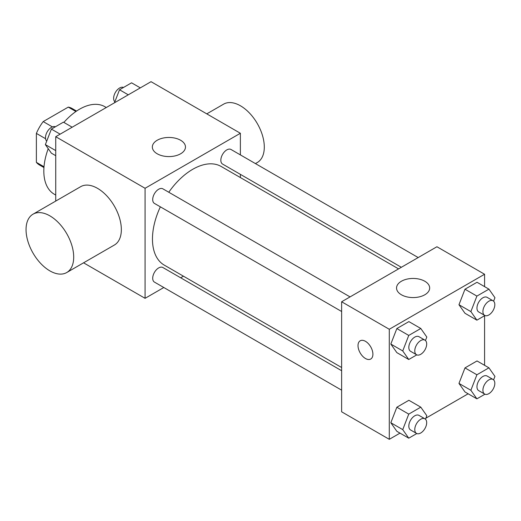 <?xml version="1.0" encoding="UTF-8"?>
<svg xmlns="http://www.w3.org/2000/svg" width="521" height="521" viewBox="0 0 521 521"><rect width="100%" height="100%" fill="white"/><g stroke="black" fill="none" stroke-linecap="round" stroke-linejoin="round"><path stroke-width="0.78" d="M52.387 126.896L43.197 121.588L68.271 107.111A32.615 18.828 120 0 1 72.041 108.459L76.561 111.071M44.011 166.759L36.379 162.357A32.615 18.828 120 0 0 39.427 164.949L43.946 167.56M36.379 162.357L36.379 133.402A32.615 18.828 120 0 1 43.197 121.588M45.568 138.71L36.379 133.402M75.903 111.52L68.271 107.111M48.232 148.693A50.537 29.183 120 0 0 43.823 171.09A50.537 29.183 120 0 0 54.288 194.229L55.734 195.062M106.277 107.521L104.832 106.688A50.537 29.183 120 0 0 63.888 122.422M55.734 201.073L55.734 136.704L151.038 81.68L240.376 133.265L240.376 154.9M163.815 287.507L145.079 298.325L83.568 262.812M183.438 276.182L180.663 277.784M160.357 206.83A56.939 32.875 120 0 0 152.464 239.041A56.939 32.875 120 0 0 164.258 265.111L341.633 367.513M398.572 268.888L221.197 166.486A56.939 32.875 120 0 0 168.784 192.242M240.376 174.353L240.376 177.557M145.079 298.325L145.079 188.283L240.376 133.265M418.194 257.563L231.011 149.488A8.421 4.865 120 0 0 224.518 151.748A8.421 4.865 120 0 0 220.839 160.227A8.421 4.865 120 0 0 222.584 164.082L401.346 267.286M341.633 370.718L162.871 267.514A8.421 4.865 120 0 0 156.378 269.767A8.421 4.865 120 0 0 152.705 278.247A8.421 4.865 120 0 0 154.444 282.102L341.633 390.17M341.633 311.493L154.444 203.418A8.421 4.865 -60 0 1 154.444 193.695A8.421 4.865 -60 0 1 162.871 188.83L350.053 296.898M145.079 188.283L55.734 136.704M157.192 153.78A16.561 9.56 180 0 1 152.34 147.02A16.561 9.56 180 0 1 168.902 137.459A16.561 9.56 180 0 1 185.469 147.02A16.561 9.56 180 0 1 175.245 155.857A16.561 9.56 180 0 1 157.192 153.78M33.031 214.183L80.677 186.674A33.696 19.453 60 0 1 106.642 195.701A33.696 19.453 60 0 1 121.347 229.605A33.696 19.453 60 0 1 114.373 245.033L66.721 272.542A33.696 19.453 60 0 1 33.025 253.089A33.696 19.453 60 0 1 33.031 214.183A33.696 19.453 60 0 1 58.99 223.209A33.696 19.453 60 0 1 73.702 257.113A33.696 19.453 60 0 1 66.721 272.542M255.433 163.587L257.322 162.5A33.696 19.453 -120 0 0 257.322 123.594A33.696 19.453 -120 0 0 223.626 104.141L206.778 113.865M400.004 433.127L389.285 439.32L341.633 411.805L341.633 301.763L436.93 246.746L484.582 274.254L484.582 286.635M468.138 393.791L425.846 418.207M464.986 313.284L458.968 304.726L464.986 289.214L477.021 282.265L464.986 289.214L458.968 304.726L464.986 313.284L476.897 320.161L470.88 311.604L476.897 296.091L488.932 289.142L494.95 297.706L493.602 301.184M396.846 431.303L390.828 422.746L396.846 407.233L408.881 400.284L396.846 407.233L390.828 422.746L396.846 431.303L408.757 438.181L402.74 429.623L408.757 414.11L420.792 407.162L426.81 415.725L425.462 419.203M484.582 315.726L484.582 365.312M389.285 439.32L389.285 329.272L484.582 274.254M464.986 391.968L458.968 383.404L464.986 367.898L477.021 360.949L464.986 367.898L458.968 383.404L464.986 391.968L476.897 398.845L470.88 390.281L476.897 374.775L488.932 367.826L494.95 376.383L493.602 379.861M396.846 352.626L390.828 344.062L396.846 328.556L408.881 321.607L396.846 328.556L390.828 344.062L396.846 352.626L408.757 359.503L402.74 350.939L408.757 335.433L420.792 328.484L426.81 337.041L425.462 340.519M389.285 329.272L341.633 301.763M401.398 294.769A16.561 9.56 180 0 1 396.546 288.009A16.561 9.56 180 0 1 413.107 278.448A16.561 9.56 180 0 1 429.669 288.009A16.561 9.56 180 0 1 419.444 296.846A16.561 9.56 180 0 1 401.398 294.769M372.906 354.208A10.531 6.076 60 0 1 370.724 359.028A10.531 6.076 60 0 1 360.193 352.945A10.531 6.076 60 0 1 360.193 340.793A10.531 6.076 60 0 1 368.308 343.613A10.531 6.076 60 0 1 372.906 354.208M370.724 359.028A10.531 6.076 60 0 1 360.2 352.945A10.531 6.076 60 0 1 360.193 340.786M416.793 354.866L408.757 359.503M424.941 340.135L418.988 336.696A8.421 4.865 120 0 0 412.495 338.956A8.421 4.865 120 0 0 408.822 347.429A8.421 4.865 120 0 0 410.561 351.291L416.52 354.729A8.421 4.865 120 0 0 424.941 349.865A8.421 4.865 120 0 0 424.941 340.135A8.421 4.865 120 0 0 418.454 342.395A8.421 4.865 120 0 0 414.775 350.867A8.421 4.865 120 0 0 416.52 354.729M402.74 350.939L390.828 344.062M408.757 335.433L396.846 328.556M420.792 328.484L408.881 321.607M484.934 315.524L476.897 320.161M493.081 300.799L487.128 297.361A8.421 4.865 120 0 0 480.636 299.614A8.421 4.865 120 0 0 476.956 308.093A8.421 4.865 120 0 0 478.701 311.949L484.66 315.387A8.421 4.865 120 0 0 493.081 310.523A8.421 4.865 120 0 0 493.081 300.799A8.421 4.865 120 0 0 486.588 303.053A8.421 4.865 120 0 0 482.915 311.532A8.421 4.865 120 0 0 484.66 315.387M470.88 311.604L458.968 304.726M476.897 296.091L464.986 289.214M488.932 289.142L477.021 282.265M416.793 433.544L408.757 438.181M424.941 418.819L418.988 415.38A8.421 4.865 120 0 0 412.495 417.634A8.421 4.865 120 0 0 408.822 426.113A8.421 4.865 120 0 0 410.561 429.968L416.52 433.407A8.421 4.865 120 0 0 424.941 428.542A8.421 4.865 120 0 0 424.941 418.819A8.421 4.865 120 0 0 418.454 421.072A8.421 4.865 120 0 0 414.775 429.551A8.421 4.865 120 0 0 416.52 433.407M402.74 429.623L390.828 422.746M408.757 414.11L396.846 407.233M420.792 407.162L408.881 400.284M484.934 394.208L476.897 398.845M493.081 379.477L487.128 376.038A8.421 4.865 120 0 0 480.636 378.298A8.421 4.865 120 0 0 476.956 386.771A8.421 4.865 120 0 0 478.701 390.626L484.66 394.065A8.421 4.865 120 0 0 493.081 389.207A8.421 4.865 120 0 0 493.081 379.477A8.421 4.865 120 0 0 486.588 381.737A8.421 4.865 120 0 0 482.915 390.209A8.421 4.865 120 0 0 484.66 394.065M470.88 390.281L458.968 383.404M476.897 374.775L464.986 367.898M488.932 367.826L477.021 360.949M55.734 155.688L51.384 153.174L45.366 144.617L51.384 129.104L63.419 122.155L72.178 127.209M55.734 150.602L45.366 144.617M60.143 134.157L51.384 129.104M55.389 126.792A8.421 4.865 120 0 0 48.994 129.371A8.421 4.865 120 0 0 45.49 137.668A8.421 4.865 120 0 0 46.714 141.139M114.47 102.793L119.524 89.768L131.559 82.819L140.318 87.873M128.277 94.822L119.524 89.768M123.523 87.456A8.421 4.865 120 0 0 117.134 90.035A8.421 4.865 120 0 0 113.63 98.326A8.421 4.865 120 0 0 114.854 101.797"/></g></svg>
